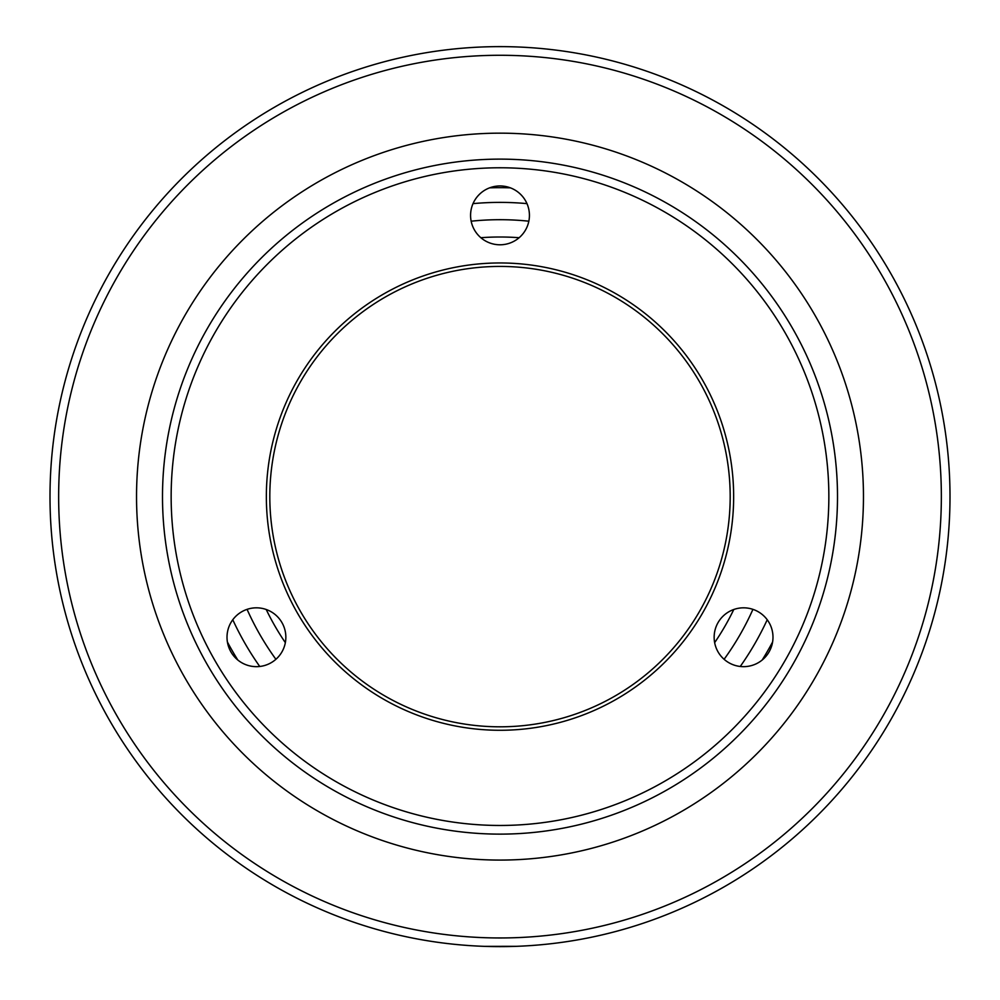<?xml version="1.0" encoding="UTF-8"?>
<svg xmlns="http://www.w3.org/2000/svg" width="1000" height="1000" viewBox="0 0 1000 1000"><rect width="100%" height="100%" fill="white"/><g stroke="black" fill="none" stroke-linecap="round" stroke-linejoin="round"><path stroke-width="1.5" d="M285.35 642.65A259.613 259.613 0 0 1 266.2 609.487M480.85 237.712A259.613 259.613 0 0 1 519.15 237.712M733.8 609.487A259.613 259.613 0 0 1 714.65 642.65M510.425 187.85A308.938 308.938 0 0 0 489.575 187.85M227.387 641.975A308.938 308.938 0 0 0 237.812 660.025M724.1 659.3A276.925 276.925 0 0 0 752.938 609.35M528.837 221.2A276.925 276.925 0 0 0 471.163 221.2M247.062 609.35A276.925 276.925 0 0 0 275.9 659.3M762.188 660.025A308.938 308.938 0 0 0 772.613 641.975M730.188 496.625A230.188 230.188 0 0 0 500 266.425A230.188 230.188 0 0 0 269.812 496.625A230.188 230.188 0 0 0 500 726.812A230.188 230.188 0 0 0 730.188 496.625M526.975 203.625A294.225 294.225 0 0 0 473.025 203.625M232.775 619.75A294.225 294.225 0 0 0 259.75 666.475M740.25 666.475A294.225 294.225 0 0 0 767.225 619.75M470.575 215.375A29.425 29.425 0 0 0 500 244.788A29.425 29.425 0 0 0 529.425 215.375A29.425 29.425 0 0 0 500 185.95A29.425 29.425 0 0 0 470.575 215.375M227.013 637.25A29.425 29.425 0 0 0 256.425 666.663A29.425 29.425 0 0 0 285.85 637.25A29.425 29.425 0 0 0 256.425 607.825A29.425 29.425 0 0 0 227.013 637.25M714.15 637.25A29.425 29.425 0 0 0 743.575 666.663A29.425 29.425 0 0 0 772.987 637.25A29.425 29.425 0 0 0 743.575 607.825A29.425 29.425 0 0 0 714.15 637.25M733.65 496.625A233.65 233.65 0 0 1 500 730.275A233.65 233.65 0 0 1 266.35 496.625A233.65 233.65 0 0 1 500 262.962A233.65 233.65 0 0 1 733.65 496.625M863.462 496.625A363.462 363.462 0 0 1 500 860.075A363.462 363.462 0 0 1 136.537 496.625A363.462 363.462 0 0 1 500 133.162A363.462 363.462 0 0 1 863.462 496.625M162.5 496.625A337.5 337.5 0 0 1 500 159.125A337.5 337.5 0 0 1 837.5 496.625A337.5 337.5 0 0 1 500 834.125A337.5 337.5 0 0 1 162.5 496.625M171.15 496.625A328.85 328.85 0 0 1 500 167.775A328.85 328.85 0 0 1 828.85 496.625A328.85 328.85 0 0 1 500 825.462A328.85 328.85 0 0 1 171.15 496.625M950 496.625A450 450 0 0 1 500 946.625A450 450 0 0 1 50 496.625A450 450 0 0 1 500 46.625A450 450 0 0 1 950 496.625M941.35 496.625A441.35 441.35 0 0 1 500 937.962A441.35 441.35 0 0 1 58.65 496.625A441.35 441.35 0 0 1 500 55.275A441.35 441.35 0 0 1 941.35 496.625M100.688 289.137L102.387 285.9M114.438 264.575L118.162 258.5M118.287 258.288L120.662 254.525M879.338 254.537L881.287 257.625M893.737 278.738L897.138 285M897.25 285.212L899.325 289.15M484.462 946.35L516.325 946.325M491.825 946.55L484.7 946.363"/></g></svg>
